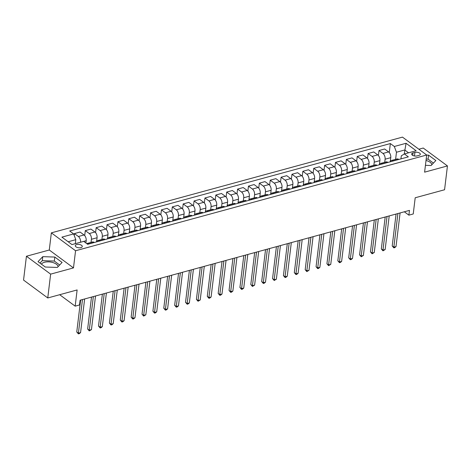 <?xml version="1.0" encoding="UTF-8"?>
<svg xmlns="http://www.w3.org/2000/svg" width="471" height="471" viewBox="0 0 471 471"><rect width="100%" height="100%" fill="white"/><g stroke="black" fill="none" stroke-linecap="round" stroke-linejoin="round"><path stroke-width="0.71" d="M58.068 266.686A8.537 4.104 6.9 0 0 53.241 262.659A8.537 4.104 6.9 0 0 44.48 262.276A8.537 4.104 6.9 0 0 41.419 264.149M80.882 247.646A3.503 1.684 6.9 0 0 82.272 246.516A3.503 1.684 6.9 0 0 80.435 244.755A3.503 1.684 6.9 0 0 76.696 244.549A3.503 1.684 6.9 0 0 75.313 245.674A3.503 1.684 6.9 0 0 77.144 247.434A3.503 1.684 6.9 0 0 80.882 247.646M426.025 160.47A8.537 4.104 -173.1 0 1 431.819 164.773M26.435 256.242L23.55 280.068L47.759 297.96L50.638 274.134L73.482 267.905L75.56 250.755L51.351 232.857L49.278 250.013L26.435 256.242L50.638 274.134M75.56 250.755L426.685 155.006L402.475 137.114L51.351 232.857M426.685 155.006L424.607 172.162L447.45 165.933L423.241 148.035L418.872 149.23M447.45 165.933L444.565 189.76L415.198 197.767L413.238 213.969L408.887 215.159L409.464 210.39L80.094 300.204L79.517 304.973L75.166 306.156L77.126 289.953L47.759 297.96M414.922 152.386L413.008 152.91A3.391 1.631 6.9 0 0 411.666 153.999A3.391 1.631 6.9 0 0 413.438 155.707A3.391 1.631 6.9 0 0 417.065 155.907L418.978 155.383A3.391 1.631 6.9 0 0 420.32 154.294A3.391 1.631 6.9 0 0 418.542 152.586A3.391 1.631 6.9 0 0 414.922 152.386L414.486 155.978M408.551 152.798L404.736 149.978L396.47 152.233L394.315 146.487L390.353 143.561L69.69 231.002L73.647 233.928L75.802 239.674L68.16 241.758M394.315 146.487L406.061 143.284L416.134 150.732L404.389 153.935L401.31 155.813L400.939 158.88M73.647 233.928L61.901 237.131L71.975 244.579L83.72 241.376L87.677 244.302L408.345 156.861L404.389 153.935M59.682 294.711L75.166 306.156M404.33 211.791L408.887 215.159M404.248 154.023L406.061 143.284M395.611 159.345L396.47 152.233M390.294 161.529L390.765 157.661A4.38 2.485 -105.3 0 0 388.61 151.915L384.648 148.989L378.996 150.532L378.39 155.507M384.73 162.312L385.107 159.204A4.38 2.485 -105.3 0 0 382.952 153.458L378.996 150.532M379.42 164.497L379.885 160.629A4.38 2.485 -105.3 0 0 377.73 154.882L373.774 151.956L368.116 153.499L367.515 158.474M373.856 165.28L374.233 162.171A4.38 2.485 -105.3 0 0 372.072 156.425L368.116 153.499M368.54 167.458L369.011 163.59A4.38 2.485 -105.3 0 0 366.856 157.844L362.894 154.918L357.242 156.46L356.635 161.441M362.976 168.247L363.353 165.133A4.38 2.485 -105.3 0 0 361.198 159.386L357.242 156.46M357.666 170.425L358.131 166.557A4.38 2.485 -105.3 0 0 355.976 160.811L352.02 157.885L346.362 159.428L345.761 164.408M352.096 171.214L352.473 168.1A4.38 2.485 -105.3 0 0 350.318 162.354L346.362 159.428M346.786 173.393L347.257 169.525A4.38 2.485 -105.3 0 0 345.096 163.778L341.139 160.852L335.482 162.395L334.881 167.376M341.222 174.176L341.599 171.067A4.38 2.485 -105.3 0 0 339.444 165.321L335.482 162.395M335.911 176.36L336.376 172.492A4.38 2.485 -105.3 0 0 334.222 166.746L330.265 163.82L324.607 165.362L324.007 170.337M330.342 177.143L330.719 174.035A4.38 2.485 -105.3 0 0 328.564 168.288L324.607 165.362M325.031 179.327L325.496 175.459A4.38 2.485 -105.3 0 0 323.341 169.713L319.385 166.787L313.727 168.33L313.127 173.304M319.468 180.11L319.844 177.002A4.38 2.485 -105.3 0 0 317.69 171.256L313.727 168.33M314.151 182.289L314.622 178.421A4.38 2.485 -105.3 0 0 312.467 172.674L308.511 169.748L302.853 171.291L302.247 176.272M308.587 183.078L308.964 179.963A4.38 2.485 -105.3 0 0 306.809 174.217L302.853 171.291M303.277 185.256L303.742 181.388A4.38 2.485 -105.3 0 0 301.587 175.642L297.631 172.716L291.973 174.258L291.372 179.239M297.713 186.045L298.09 182.931A4.38 2.485 -105.3 0 0 295.935 177.184L291.973 174.258M292.397 188.223L292.868 184.355A4.38 2.485 -105.3 0 0 290.713 178.609L286.751 175.683L281.099 177.226L280.492 182.206M286.833 189.006L287.21 185.898A4.38 2.485 -105.3 0 0 285.055 180.152L281.099 177.226M281.523 191.191L281.988 187.323A4.38 2.485 -105.3 0 0 279.833 181.576L275.876 178.65L270.219 180.193L269.618 185.168M275.959 191.974L276.336 188.865A4.38 2.485 -105.3 0 0 274.175 183.119L270.219 180.193M270.642 194.158L271.113 190.29A4.38 2.485 -105.3 0 0 268.959 184.544L264.996 181.618L259.344 183.16L258.738 188.135M265.079 194.941L265.456 191.832A4.38 2.485 -105.3 0 0 263.301 186.086L259.344 183.16M259.768 197.119L260.233 193.251A4.38 2.485 -105.3 0 0 258.079 187.505L254.122 184.579L248.464 186.122L247.864 191.102M254.205 197.908L254.575 194.794A4.38 2.485 -105.3 0 0 252.421 189.048L248.464 186.122M248.888 200.087L249.359 196.219A4.38 2.485 -105.3 0 0 247.198 190.472L243.242 187.546L237.584 189.089L236.984 194.07M243.324 200.876L243.701 197.761A4.38 2.485 -105.3 0 0 241.546 192.015L237.584 189.089M238.014 203.054L238.479 199.186A4.38 2.485 -105.3 0 0 236.324 193.44L232.368 190.514L226.71 192.056L226.109 197.037M232.444 203.837L232.821 200.728A4.38 2.485 -105.3 0 0 230.666 194.982L226.71 192.056M227.134 206.021L227.605 202.153A4.38 2.485 -105.3 0 0 225.444 196.407L221.488 193.481L215.83 195.023L215.229 199.998M221.57 206.804L221.947 203.696A4.38 2.485 -105.3 0 0 219.792 197.95L215.83 195.023M216.254 208.989L216.725 205.12A4.38 2.485 -105.3 0 0 214.57 199.374L210.614 196.448L204.956 197.991L204.349 202.966M210.69 209.772L211.067 206.663A4.38 2.485 -105.3 0 0 208.912 200.917L204.956 197.991M205.38 211.95L205.845 208.082A4.38 2.485 -105.3 0 0 203.69 202.336L199.733 199.41L194.076 200.952L193.475 205.933M199.816 212.739L200.193 209.624A4.38 2.485 -105.3 0 0 198.038 203.878L194.076 200.952M194.499 214.917L194.97 211.049A4.38 2.485 -105.3 0 0 192.816 205.303L188.853 202.377L183.201 203.919L182.595 208.9M188.936 215.706L189.313 212.592A4.38 2.485 -105.3 0 0 187.158 206.846L183.201 203.919M183.625 217.885L184.09 214.017A4.38 2.485 -105.3 0 0 181.936 208.27L177.979 205.344L172.321 206.887L171.721 211.868M178.062 218.668L178.438 215.559A4.38 2.485 -105.3 0 0 176.278 209.813L172.321 206.887M172.745 220.852L173.216 216.984A4.38 2.485 -105.3 0 0 171.061 211.238L167.099 208.312L161.447 209.854L160.841 214.829M167.181 221.635L167.558 218.526A4.38 2.485 -105.3 0 0 165.403 212.78L161.447 209.854M161.871 223.819L162.336 219.951A4.38 2.485 -105.3 0 0 160.181 214.205L156.225 211.279L150.567 212.821L149.966 217.796M156.307 224.602L156.678 221.494A4.38 2.485 -105.3 0 0 154.523 215.747L150.567 212.821M150.991 226.781L151.462 222.913A4.38 2.485 -105.3 0 0 149.307 217.166L145.345 214.24L139.687 215.783L139.086 220.764M145.427 227.57L145.804 224.455A4.38 2.485 -105.3 0 0 143.649 218.709L139.687 215.783M140.117 229.748L140.582 225.88A4.38 2.485 -105.3 0 0 138.427 220.134L134.471 217.208L128.813 218.75L128.212 223.731M134.547 230.537L134.924 227.422A4.38 2.485 -105.3 0 0 132.769 221.676L128.813 218.75M129.237 232.715L129.708 228.847A4.38 2.485 -105.3 0 0 127.547 223.101L123.59 220.175L117.933 221.717L117.332 226.698M123.673 233.498L124.05 230.39A4.38 2.485 -105.3 0 0 121.895 224.643L117.933 221.717M118.356 235.683L118.827 231.814A4.38 2.485 -105.3 0 0 116.673 226.068L112.716 223.142L107.058 224.685L106.452 229.66M112.793 236.466L113.17 233.357A4.38 2.485 -105.3 0 0 111.015 227.611L107.058 224.685M107.482 238.65L107.947 234.782A4.38 2.485 -105.3 0 0 105.792 229.036L101.836 226.109L96.178 227.652L95.578 232.627M101.919 239.433L102.295 236.324A4.38 2.485 -105.3 0 0 100.14 230.578L96.178 227.652M96.602 241.611L97.073 237.743A4.38 2.485 -105.3 0 0 94.918 231.997L90.956 229.071L85.304 230.613L84.698 235.594M91.038 242.4L91.415 239.286A4.38 2.485 -105.3 0 0 89.26 233.539L85.304 230.613M85.916 243.001L86.193 240.71A4.38 2.485 -105.3 0 0 84.038 234.964L80.082 232.038L74.424 233.581L74.206 235.412M75.319 243.666L75.802 239.674M398.819 159.463L398.684 159.363A4.38 2.485 -105.3 0 0 397.071 158.951L391.413 160.493A4.38 2.485 -105.3 0 0 390.176 161.818M390.353 143.561L389.27 152.545M393.161 161.005L393.026 160.905A4.38 2.485 -105.3 0 0 391.413 160.493M387.939 162.424L387.804 162.33A4.38 2.485 -105.3 0 0 386.191 161.918L380.539 163.461A4.38 2.485 -105.3 0 0 379.296 164.785M382.281 163.967L382.152 163.873A4.38 2.485 -105.3 0 0 380.539 163.461M377.059 165.392L376.93 165.292A4.38 2.485 -105.3 0 0 375.316 164.879L369.658 166.422A4.38 2.485 -105.3 0 0 368.416 167.747M371.407 166.934L371.272 166.834A4.38 2.485 -105.3 0 0 369.658 166.422M366.185 168.359L366.049 168.259A4.38 2.485 -105.3 0 0 364.436 167.847L358.784 169.389A4.38 2.485 -105.3 0 0 357.542 170.714M360.527 169.901L360.397 169.801A4.38 2.485 -105.3 0 0 358.784 169.389M355.305 171.326L355.175 171.226A4.38 2.485 -105.3 0 0 353.562 170.814L347.904 172.357A4.38 2.485 -105.3 0 0 346.662 173.681M349.653 172.869L349.517 172.769A4.38 2.485 -105.3 0 0 347.904 172.357M344.431 174.294L344.295 174.193A4.38 2.485 -105.3 0 0 342.682 173.781L337.024 175.324A4.38 2.485 -105.3 0 0 335.788 176.649M338.773 175.83L338.637 175.736A4.38 2.485 -105.3 0 0 337.024 175.324M333.55 177.255L333.421 177.161A4.38 2.485 -105.3 0 0 331.808 176.749L326.15 178.291A4.38 2.485 -105.3 0 0 324.908 179.616M327.893 178.797L327.763 178.703A4.38 2.485 -105.3 0 0 326.15 178.291M322.676 180.222L322.541 180.122A4.38 2.485 -105.3 0 0 320.928 179.71L315.27 181.253A4.38 2.485 -105.3 0 0 314.033 182.577M317.018 181.765L316.883 181.665A4.38 2.485 -105.3 0 0 315.27 181.253M311.796 183.19L311.667 183.089A4.38 2.485 -105.3 0 0 310.048 182.677L304.396 184.22A4.38 2.485 -105.3 0 0 303.153 185.545M306.138 184.732L306.009 184.632A4.38 2.485 -105.3 0 0 304.396 184.22M300.922 186.157L300.786 186.057A4.38 2.485 -105.3 0 0 299.173 185.645L293.515 187.187A4.38 2.485 -105.3 0 0 292.279 188.512M295.264 187.699L295.129 187.599A4.38 2.485 -105.3 0 0 293.515 187.187M290.042 189.124L289.906 189.024A4.38 2.485 -105.3 0 0 288.293 188.612L282.641 190.154A4.38 2.485 -105.3 0 0 281.399 191.479M284.384 190.661L284.254 190.567A4.38 2.485 -105.3 0 0 282.641 190.154M279.162 192.086L279.032 191.991A4.38 2.485 -105.3 0 0 277.419 191.579L271.761 193.122A4.38 2.485 -105.3 0 0 270.519 194.446M273.51 193.628L273.374 193.534A4.38 2.485 -105.3 0 0 271.761 193.122M268.287 195.053L268.152 194.953A4.38 2.485 -105.3 0 0 266.539 194.541L260.887 196.083A4.38 2.485 -105.3 0 0 259.645 197.408M262.63 196.595L262.5 196.495A4.38 2.485 -105.3 0 0 260.887 196.083M257.407 198.02L257.278 197.92A4.38 2.485 -105.3 0 0 255.665 197.508L250.007 199.05A4.38 2.485 -105.3 0 0 248.765 200.375M251.755 199.563L251.62 199.463A4.38 2.485 -105.3 0 0 250.007 199.05M246.533 200.987L246.398 200.887A4.38 2.485 -105.3 0 0 244.785 200.475L239.127 202.018A4.38 2.485 -105.3 0 0 237.89 203.342M240.875 202.53L240.74 202.43A4.38 2.485 -105.3 0 0 239.127 202.018M235.653 203.949L235.524 203.855A4.38 2.485 -105.3 0 0 233.91 203.443L228.252 204.985A4.38 2.485 -105.3 0 0 227.01 206.31M230.001 205.491L229.866 205.397A4.38 2.485 -105.3 0 0 228.252 204.985M224.779 206.916L224.643 206.822A4.38 2.485 -105.3 0 0 223.03 206.41L217.372 207.946A4.38 2.485 -105.3 0 0 216.136 209.277M219.121 208.459L218.986 208.365A4.38 2.485 -105.3 0 0 217.372 207.946M213.899 209.883L213.769 209.783A4.38 2.485 -105.3 0 0 212.156 209.371L206.498 210.914A4.38 2.485 -105.3 0 0 205.256 212.238M208.241 211.426L208.111 211.326A4.38 2.485 -105.3 0 0 206.498 210.914M203.025 212.851L202.889 212.751A4.38 2.485 -105.3 0 0 201.276 212.339L195.618 213.881A4.38 2.485 -105.3 0 0 194.382 215.206M197.367 214.393L197.231 214.293A4.38 2.485 -105.3 0 0 195.618 213.881M192.144 215.818L192.009 215.718A4.38 2.485 -105.3 0 0 190.396 215.306L184.744 216.848A4.38 2.485 -105.3 0 0 183.502 218.173M186.487 217.361L186.357 217.261A4.38 2.485 -105.3 0 0 184.744 216.848M181.264 218.78L181.135 218.685A4.38 2.485 -105.3 0 0 179.522 218.273L173.864 219.816A4.38 2.485 -105.3 0 0 172.621 221.14M175.612 220.322L175.477 220.228A4.38 2.485 -105.3 0 0 173.864 219.816M170.39 221.747L170.255 221.653A4.38 2.485 -105.3 0 0 168.642 221.24L162.99 222.777A4.38 2.485 -105.3 0 0 161.747 224.108M164.732 223.289L164.603 223.195A4.38 2.485 -105.3 0 0 162.99 222.777M159.51 224.714L159.381 224.614A4.38 2.485 -105.3 0 0 157.767 224.202L152.109 225.744A4.38 2.485 -105.3 0 0 150.867 227.069M153.858 226.257L153.723 226.157A4.38 2.485 -105.3 0 0 152.109 225.744M148.636 227.681L148.5 227.581A4.38 2.485 -105.3 0 0 146.887 227.169L141.229 228.712A4.38 2.485 -105.3 0 0 139.993 230.036M142.978 229.224L142.848 229.124A4.38 2.485 -105.3 0 0 141.229 228.712M137.756 230.649L137.626 230.549A4.38 2.485 -105.3 0 0 136.013 230.136L130.355 231.679A4.38 2.485 -105.3 0 0 129.113 233.004M132.104 232.191L131.968 232.091A4.38 2.485 -105.3 0 0 130.355 231.679M126.882 233.61L126.746 233.516A4.38 2.485 -105.3 0 0 125.133 233.104L119.475 234.646A4.38 2.485 -105.3 0 0 118.239 235.971M121.224 235.153L121.088 235.058A4.38 2.485 -105.3 0 0 119.475 234.646M116.001 236.577L115.872 236.483A4.38 2.485 -105.3 0 0 114.259 236.065L108.601 237.608A4.38 2.485 -105.3 0 0 107.359 238.938M110.344 238.12L110.214 238.026A4.38 2.485 -105.3 0 0 108.601 237.608M105.127 239.545L104.992 239.445A4.38 2.485 -105.3 0 0 103.379 239.032L97.721 240.575A4.38 2.485 -105.3 0 0 96.484 241.9M99.469 241.087L99.334 240.987A4.38 2.485 -105.3 0 0 97.721 240.575M94.247 242.512L94.112 242.412A4.38 2.485 -105.3 0 0 92.499 242L86.847 243.542A4.38 2.485 -105.3 0 0 86.711 243.584M80.541 242.241A4.38 2.485 -105.3 0 0 78.38 236.507L74.424 233.581M88.589 244.055L88.46 243.954A4.38 2.485 -105.3 0 0 86.847 243.542M425.437 165.327L431.106 165.521L435.858 160.534L428.569 155.147L426.673 155.083M73.482 267.905L49.278 250.013M45.316 267.028L57.356 267.434L62.107 262.447L54.819 257.06L42.779 256.654L38.021 261.64L45.316 267.028M433.42 163.09L428.086 159.145L426.19 159.086M428.086 159.145L428.569 155.147M59.67 265.008L54.336 261.064L42.29 260.657L39.976 263.083M42.29 260.657L42.779 256.654M54.336 261.064L54.819 257.06M396.07 214.046L392.208 245.962L393.844 247.175L397.913 213.54M396.017 246.58L394.722 247.634L393.856 247.87L393.844 247.175L396.017 246.58L400.085 212.945M393.856 247.87L392.208 245.962M385.19 217.007L381.327 248.929L382.964 250.136L387.032 216.507M385.143 249.548L382.976 250.837L382.964 250.136L385.143 249.548L389.211 215.912M382.976 250.837L381.327 248.929M374.315 219.975L370.453 251.897L372.09 253.104L376.158 219.474M374.262 252.515L372.102 253.804L372.09 253.104L374.262 252.515L378.331 218.88M372.102 253.804L370.453 251.897M363.435 222.942L359.573 254.864L361.21 256.071L365.278 222.442M363.382 255.476L361.222 256.772L361.21 256.071L363.382 255.476L367.457 221.847M361.222 256.772L359.573 254.864M352.561 225.909L348.699 257.831L350.33 259.038L354.404 225.403M352.508 258.444L351.213 259.497L350.342 259.733L350.33 259.038L352.508 258.444L356.576 224.814M350.342 259.733L348.699 257.831M341.681 228.877L337.819 260.793L339.456 262.006L343.524 228.37M341.628 261.411L340.339 262.465L339.467 262.7L339.456 262.006L341.628 261.411L345.702 227.776M339.467 262.7L337.819 260.793M330.807 231.838L326.939 263.76L328.575 264.967L332.65 231.338M330.754 264.378L328.587 265.668L328.575 264.967L330.754 264.378L334.822 230.743M328.587 265.668L326.939 263.76M319.927 234.805L316.065 266.727L317.701 267.934L321.77 234.305M319.874 267.345L318.584 268.399L317.713 268.635L317.701 267.934L319.874 267.345L323.948 233.71M317.713 268.635L316.065 266.727M309.047 237.773L305.184 269.695L306.821 270.902L310.889 237.272M309 270.307L306.833 271.602L306.821 270.902L309 270.307L313.068 236.678M306.833 271.602L305.184 269.695M298.172 240.74L294.31 272.662L295.947 273.869L300.015 240.234M298.119 273.274L296.824 274.328L295.959 274.564L295.947 273.869L298.119 273.274L302.188 239.645M295.959 274.564L294.31 272.662M287.292 243.707L283.43 275.623L285.067 276.836L289.135 243.201M287.245 276.241L285.95 277.295L285.079 277.531L285.067 276.836L287.245 276.241L291.313 242.606M285.079 277.531L283.43 275.623M276.418 246.669L272.556 278.591L274.193 279.798L278.261 246.168M276.365 279.209L274.204 280.498L274.193 279.798L276.365 279.209L280.433 245.574M274.204 280.498L272.556 278.591M265.538 249.636L261.676 281.558L263.313 282.765L267.381 249.135M265.485 282.176L264.196 283.23L263.324 283.465L263.313 282.765L265.485 282.176L269.559 248.541M263.324 283.465L261.676 281.558M254.664 252.603L250.802 284.525L252.432 285.732L256.507 252.103M254.611 285.138L252.444 286.433L252.432 285.732L254.611 285.138L258.679 251.508M252.444 286.433L250.802 284.525M243.784 255.57L239.922 287.487L241.558 288.699L245.626 255.064M243.731 288.105L242.441 289.159L241.57 289.394L241.558 288.699L243.731 288.105L247.805 254.475M241.57 289.394L239.922 287.487M232.91 258.538L229.047 290.454L230.678 291.667L234.752 258.031M232.857 291.072L231.561 292.126L230.69 292.361L230.678 291.667L232.857 291.072L236.925 257.437M230.69 292.361L229.047 290.454M222.029 261.499L218.167 293.421L219.804 294.628L223.872 260.999M221.976 294.039L220.687 295.093L219.816 295.329L219.804 294.628L221.976 294.039L226.051 260.404M219.816 295.329L218.167 293.421M211.155 264.466L207.287 296.389L208.924 297.595L212.998 263.966M211.102 297.001L209.807 298.061L208.936 298.296L208.924 297.595L211.102 297.001L215.17 263.371M208.936 298.296L207.287 296.389M200.275 267.434L196.413 299.356L198.05 300.563L202.118 266.933M200.222 299.968L198.061 301.263L198.05 300.563L200.222 299.968L204.29 266.339M198.061 301.263L196.413 299.356M189.395 270.401L185.533 302.317L187.17 303.53L191.238 269.895M189.348 302.935L188.053 303.989L187.181 304.225L187.17 303.53L189.348 302.935L193.416 269.306M187.181 304.225L185.533 302.317M178.521 273.368L174.659 305.285L176.295 306.497L180.364 272.862M178.468 305.903L177.173 306.957L176.307 307.192L176.295 306.497L178.468 305.903L182.536 272.267M176.307 307.192L174.659 305.285M167.641 276.33L163.778 308.252L165.415 309.459L169.483 275.829M167.594 308.87L166.298 309.924L165.427 310.159L165.415 309.459L167.594 308.87L171.662 275.235M165.427 310.159L163.778 308.252M156.766 279.297L152.904 311.219L154.535 312.426L158.609 278.797M156.713 311.831L155.418 312.891L154.553 313.127L154.535 312.426L156.713 311.831L160.782 278.202M154.553 313.127L152.904 311.219M145.886 282.264L142.024 314.186L143.661 315.393L147.729 281.764M145.833 314.799L143.673 316.094L143.661 315.393L145.833 314.799L149.908 281.169M143.673 316.094L142.024 314.186M135.012 285.232L131.15 317.148L132.781 318.361L136.855 284.725M134.959 317.766L133.664 318.82L132.793 319.055L132.781 318.361L134.959 317.766L139.027 284.137M132.793 319.055L131.15 317.148M124.132 288.199L120.27 320.115L121.907 321.328L125.975 287.693M124.079 320.733L122.79 321.787L121.918 322.023L121.907 321.328L124.079 320.733L128.153 287.098M121.918 322.023L120.27 320.115M113.258 291.16L109.39 323.082L111.026 324.289L115.101 290.66M113.205 323.701L111.91 324.755L111.038 324.99L111.026 324.289L113.205 323.701L117.273 290.065M111.038 324.99L109.39 323.082M102.378 294.128L98.516 326.05L100.152 327.257L104.221 293.627M102.325 326.662L101.035 327.722L100.164 327.957L100.152 327.257L102.325 326.662L106.393 293.033M100.164 327.957L98.516 326.05M91.498 297.095L87.635 329.017L89.272 330.224L93.34 296.595M91.451 329.629L89.284 330.925L89.272 330.224L91.451 329.629L95.519 296M89.284 330.925L87.635 329.017M80.623 300.062L76.761 331.978L78.398 333.191L82.466 299.556M80.57 332.597L79.275 333.651L78.41 333.886L78.398 333.191L80.57 332.597L84.639 298.967M78.41 333.886L76.761 331.978M385.107 159.204L390.765 157.661M374.233 162.171L379.885 160.629M363.353 165.133L369.011 163.59M352.473 168.1L358.131 166.557M341.599 171.067L347.257 169.525M330.719 174.035L336.376 172.492M319.844 177.002L325.496 175.459M308.964 179.963L314.622 178.421M298.09 182.931L303.742 181.388M287.21 185.898L292.868 184.355M276.336 188.865L281.988 187.323M265.456 191.832L271.113 190.29M254.575 194.794L260.233 193.251M243.701 197.761L249.359 196.219M232.821 200.728L238.479 199.186M221.947 203.696L227.605 202.153M211.067 206.663L216.725 205.12M200.193 209.624L205.845 208.082M189.313 212.592L194.97 211.049M178.438 215.559L184.09 214.017M167.558 218.526L173.216 216.984M156.678 221.494L162.336 219.951M145.804 224.455L151.462 222.913M134.924 227.422L140.582 225.88M124.05 230.39L129.708 228.847M113.17 233.357L118.827 231.814M102.295 236.324L107.947 234.782M91.415 239.286L97.073 237.743M83.732 241.382L86.193 240.71M382.952 153.458L388.61 151.915M393.026 160.905L398.684 159.363M382.152 163.873L387.804 162.33M372.072 156.425L377.73 154.882M371.272 166.834L376.93 165.292M361.198 159.386L366.856 157.844M360.397 169.801L366.049 168.259M350.318 162.354L355.976 160.811M349.517 172.769L355.175 171.226M339.444 165.321L345.096 163.778M338.637 175.736L344.295 174.193M328.564 168.288L334.222 166.746M327.763 178.703L333.421 177.161M317.69 171.256L323.341 169.713M316.883 181.665L322.541 180.122M306.809 174.217L312.467 172.674M306.009 184.632L311.667 183.089M295.935 177.184L301.587 175.642M295.129 187.599L300.786 186.057M285.055 180.152L290.713 178.609M284.254 190.567L289.906 189.024M274.175 183.119L279.833 181.576M273.374 193.534L279.032 191.991M263.301 186.086L268.959 184.544M262.5 196.495L268.152 194.953M252.421 189.048L258.079 187.505M251.62 199.463L257.278 197.92M241.546 192.015L247.198 190.472M240.74 202.43L246.398 200.887M230.666 194.982L236.324 193.44M229.866 205.397L235.524 203.855M219.792 197.95L225.444 196.407M218.986 208.365L224.643 206.822M208.912 200.917L214.57 199.374M208.111 211.326L213.769 209.783M198.038 203.878L203.69 202.336M197.231 214.293L202.889 212.751M187.158 206.846L192.816 205.303M186.357 217.261L192.009 215.718M176.278 209.813L181.936 208.27M175.477 220.228L181.135 218.685M165.403 212.78L171.061 211.238M164.603 223.195L170.255 221.653M154.523 215.747L160.181 214.205M153.723 226.157L159.381 224.614M143.649 218.709L149.307 217.166M142.848 229.124L148.5 227.581M132.769 221.676L138.427 220.134M131.968 232.091L137.626 230.549M121.895 224.643L127.547 223.101M121.088 235.058L126.746 233.516M111.015 227.611L116.673 226.068M110.214 238.026L115.872 236.483M100.14 230.578L105.792 229.036M99.334 240.987L104.992 239.445M89.26 233.539L94.918 231.997M88.46 243.954L94.112 242.412M78.38 236.507L84.038 234.964M412.708 155.383L413.008 152.91"/></g></svg>
